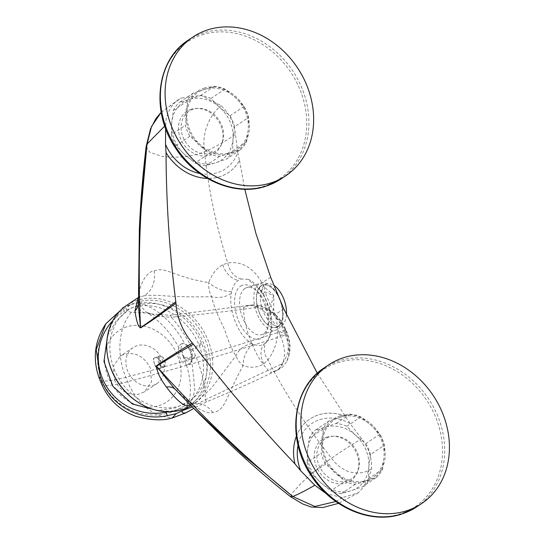 <?xml version="1.0" encoding="UTF-8"?>
<svg xmlns="http://www.w3.org/2000/svg" width="544" height="544" viewBox="0 0 544 544"><rect width="100%" height="100%" fill="white"/><g stroke="black" fill="none" stroke-linecap="round" stroke-linejoin="round"><path stroke-width="0.41" stroke-dasharray="2.72 2.04" d="M317.295 373.232L350.01 423.511L363.827 441.708L367.921 449.126C370.688 455.437 371.885 462.006 371.511 468.833L367.588 482.603L358.38 492.782L342.475 497.617L326.298 493.694M350.01 423.511A44.125 36.876 56.2 0 0 298.024 445.142M327.005 437.111A25.044 20.93 56.2 0 0 316.363 466.548A25.044 20.93 56.2 0 0 346.018 483.004A25.044 20.93 56.2 0 0 357.034 472.838A25.044 20.93 56.2 0 0 353.913 448.426A25.044 20.93 56.2 0 0 332.554 436.213A25.044 20.93 56.2 0 0 327.005 437.111M139.352 229.221L138.394 299.248C138.346 287.939 145.602 271.32 154.149 270.96C165.648 266.145 173.828 277.073 208.638 282.581C212.01 273.924 216.736 267.974 222.809 264.738L227.739 263.017C241.053 260.821 253.416 267.553 261.956 282.846L264.268 286.865C277.277 299.533 273.074 289.619 273.795 309.869L275.087 314.548C279.929 331.33 277.63 347.147 267.886 359.931L263.826 363.752C258.006 367.608 251.083 368.254 243.059 365.69C224.563 399.554 225.549 410.788 212.738 412.406C205.618 415.806 185.402 400.493 176.066 390.204L192.685 407.361M212.738 412.406A23.848 19.632 -101.8 0 0 193.242 403.641L193.351 403.662C193.297 404.94 187.292 400.187 175.338 389.409A23.848 13.967 -46.2 0 1 176.066 390.204L175.338 389.409A23.848 13.967 -46.2 0 0 174.944 389.048M290.652 496.794L291.897 493.496L300.023 484.452C310.42 474.354 320.899 465.589 331.466 458.17C342.713 450.466 352.784 443.999 361.665 438.763M345.345 416.146A48.892 40.868 56.2 0 0 309.808 419.098A48.892 40.868 56.2 0 0 294.875 463.903M296.385 436.24A48.892 40.868 -123.8 0 1 309.89 419.043A48.892 40.868 -123.8 0 1 345.426 416.099M165.954 152.66A48.892 40.868 56.2 0 0 228.358 172.564A48.892 40.868 56.2 0 0 239.448 160.494L239.53 160.439A48.892 40.868 -123.8 0 1 228.439 172.509A48.892 40.868 -123.8 0 1 207.386 178.405M239.53 160.439L244.793 189.251M165.655 128.602L165.716 125.331L164.75 126.058M199.784 173.495A44.125 36.876 56.2 0 0 237.748 152.497L239.448 160.494M165.716 125.331L165.893 121.788C165.43 121.944 167.715 107.046 177.827 100.116L181.138 98.049L201.253 95.356L221.068 105.624C225.978 110.228 229.718 115.58 232.302 121.679L234.994 130.601L237.748 152.497M191.216 109.276A25.044 20.93 56.2 0 0 180.567 138.713A25.044 20.93 56.2 0 0 210.229 155.169A25.044 20.93 56.2 0 0 221.238 145.003A25.044 20.93 56.2 0 0 218.124 120.591A25.044 20.93 56.2 0 0 196.758 108.378A25.044 20.93 56.2 0 0 191.216 109.276M146.132 146.628L149.804 152.3L161.289 156.155L164.22 156.597C179.432 158.127 192.875 156.522 204.551 151.776C216.709 146.254 227.032 140.4 235.511 134.212M154.149 270.96A23.848 19.632 78.2 0 1 143.793 295.854L138.224 297.629L140.155 295.63L138.38 305.973L138.394 299.248A23.848 17.979 7.2 0 1 138.502 303.43L138.502 303.43A23.848 17.979 7.2 0 1 138.346 304.395M126.616 305.388A59.622 49.837 -123.8 0 1 137.115 300.322A59.622 49.837 -123.8 0 1 204.762 333.234A59.622 49.837 -123.8 0 1 192.889 404.532A59.622 49.837 -123.8 0 1 191.039 405.695M107.651 356.368A58.249 48.688 -123.8 0 1 136.551 302.308A58.249 48.688 -123.8 0 1 205.537 340.592A58.249 48.688 -123.8 0 1 180.771 409.061A58.249 48.688 -123.8 0 1 138.53 402.56M137.843 305.415A54.856 45.846 56.2 0 0 128.18 310.08A54.856 45.846 56.2 0 0 117.246 375.673A54.856 45.846 56.2 0 0 179.486 405.953A54.856 45.846 56.2 0 0 189.149 401.288A54.856 45.846 56.2 0 0 200.076 335.702A54.856 45.846 56.2 0 0 137.843 305.415M143.793 295.854C157.889 293.808 166.396 297.786 211.616 296.657C209.474 292.767 208.481 288.075 208.638 282.581A19.081 8.772 25.3 0 0 231.649 291.652C232.846 286.321 235.035 282.56 238.218 280.384L241.257 279.004L247.935 279.371L261.786 291.455L263.983 295.032L269.559 308.489L270.633 312.82C273.047 325.414 271.864 334.927 267.09 341.36L266.866 341.618A19.081 14.375 -140.5 0 1 267.09 341.36L264.472 343.76C261.256 345.862 257.577 346.025 253.436 344.264L252.076 343.597C239.149 337.334 228.052 310.536 231.309 293.454L231.649 291.652M253.436 344.264A19.081 11.356 -77.5 0 0 243.059 365.69C239.238 362.318 236.892 358.958 236.028 355.599C232.859 351.798 229.017 343.046 224.516 329.324C217.627 315.466 213.323 304.579 211.616 296.657A19.081 14.001 -15.6 0 0 231.309 293.454M252.076 343.597A19.081 16.796 -32.5 0 0 236.028 355.599L211.582 387.892L197.159 401.676L190.264 404.906M240.618 286.171A28.261 15.096 72.1 0 1 253.708 288.293A28.261 15.096 72.1 0 1 267.138 330.004A28.261 15.096 72.1 0 1 262.079 337.974A28.261 15.096 72.1 0 1 238.449 320.695A28.261 15.096 72.1 0 1 240.618 286.171M270.701 277.318L261.956 282.846A19.081 7.208 145.6 0 0 260.182 290.278L261.936 293.026A19.081 5.998 149.2 0 1 264.268 286.865L264.914 291.87C276.25 297.473 273.734 291.924 270.926 306.381L273.795 309.869A19.081 1.278 165.4 0 1 269.042 310.236A19.081 1.278 165.4 0 1 269.865 309.611M263.432 294.073A19.081 5.998 149.2 0 1 261.936 293.026L263.017 294.8A19.081 2.666 147.8 0 1 264.914 291.87L270.926 306.381A19.081 2.122 167.1 0 0 268.505 308.06L268.505 308.06A19.081 2.122 167.1 0 0 269.559 308.489M283.832 309.019L275.087 314.548A19.081 2.611 168.6 0 1 269.865 313.806L268.505 308.06C266.798 301.872 264.969 297.452 263.017 294.8A19.081 2.666 147.8 0 0 263.983 295.032M244.854 288.524A24.684 13.185 72.1 0 1 246.656 287.647A24.684 13.185 72.1 0 1 256.285 290.374A24.684 13.185 72.1 0 1 268.022 326.808A24.684 13.185 72.1 0 1 263.595 333.764A24.684 13.185 72.1 0 1 261.793 334.642A24.684 13.185 72.1 0 1 242.284 316.948A24.684 13.185 72.1 0 1 244.854 288.524M277.556 294.501A24.684 13.185 -107.9 0 0 260.902 283.057A24.684 13.185 -107.9 0 0 259.1 283.934A24.684 13.185 -107.9 0 0 256.53 312.358A24.684 13.185 -107.9 0 0 276.039 330.052A24.684 13.185 -107.9 0 0 277.841 329.174A24.684 13.185 -107.9 0 0 281.18 303.015M261.113 285.763A22.297 11.907 -107.9 0 0 259.4 313.004A22.297 11.907 -107.9 0 0 278.045 326.631A22.297 11.907 -107.9 0 0 279.759 299.397A22.297 11.907 -107.9 0 0 261.113 285.763M277.957 326.414A22.059 11.784 -107.9 0 0 280.255 301.016A22.059 11.784 -107.9 0 0 262.82 285.199A22.059 11.784 -107.9 0 0 261.208 285.981A22.059 11.784 -107.9 0 0 258.91 311.386A22.059 11.784 -107.9 0 0 276.345 327.196A22.059 11.784 -107.9 0 0 277.957 326.414M286.443 314.772A22.059 11.784 72.1 0 1 281.792 325.183A22.059 11.784 72.1 0 1 280.18 325.965A22.059 11.784 72.1 0 1 262.745 310.148A22.059 11.784 72.1 0 1 265.044 284.75A22.059 11.784 72.1 0 1 266.655 283.961A22.059 11.784 72.1 0 1 273.836 285.369M126.582 326.896A42.928 35.884 56.2 0 0 108.331 377.366A42.928 35.884 56.2 0 0 159.174 405.579A42.928 35.884 -123.8 0 0 177.426 355.11A42.928 35.884 -123.8 0 0 126.582 326.896M162.452 359.931A21.583 18.04 -123.8 0 1 157.08 383.472A21.583 18.04 -123.8 0 1 127.718 371.124A21.583 18.04 -123.8 0 1 133.09 347.582A21.583 18.04 -123.8 0 1 162.452 359.931M114.485 379.964C119.714 390.51 127.595 395.325 138.142 394.4L144.52 391.87L151.538 381.582L150.321 368.043C143.398 355.28 133.926 350.996 121.904 355.191L120.278 356.15L113.261 366.432L114.485 379.964M154.89 364.99L157.325 369.213L160.67 368.37L160.874 360.992L156.264 356.667L153.415 358.72L154.68 364.963L153.34 359.516L154.129 358.006L159.793 356.109A5.964 3.182 72.1 0 1 162.119 356.769A5.964 3.182 72.1 0 1 164.954 365.568A5.964 3.182 72.1 0 1 163.887 367.248A5.964 3.182 72.1 0 1 163.452 367.458A5.964 3.182 72.1 0 1 158.739 363.188A5.964 3.182 72.1 0 1 159.358 356.32A5.964 3.182 72.1 0 1 159.793 356.109M112.758 320.702A55.862 54.924 -156.2 0 1 117.722 315.989A55.862 54.924 -156.2 0 1 124.148 311.365L122.849 308.224M169.327 411.733A56.046 46.845 56.2 0 0 174.944 410.353A56.046 46.845 56.2 0 0 184.817 405.586A56.046 46.845 56.2 0 0 195.983 338.572A56.046 46.845 56.2 0 0 132.396 307.632A56.046 46.845 56.2 0 0 124.148 311.365M150.967 313.888L170.224 315.255A4.767 3.386 84.8 0 1 171.333 317.227L157.896 316.363L146.513 312.31L150.967 313.888L144.813 312.943L131.335 312.263C124.909 311.188 124.739 308.598 130.825 304.49A35.87 4.563 -22.5 0 1 130.859 304.409L124.243 307.095M130.859 304.409L137.958 303.239C153.15 304.837 173.516 322.007 184.722 343.72L182.267 343.611L180.907 347.874L184.035 356.925L189.36 364.378L191.828 360.876L194.881 390.191L191.57 401.628L185.225 409.224C185.606 409.918 186.932 407.028 189.203 400.54C189.938 397.841 190.352 394.074 190.448 389.252C190.298 378.767 188.074 368.376 183.79 358.074A42.928 5.46 157.5 0 0 196.058 357.048C201.899 371.212 205.04 385.417 205.482 399.663L281.751 363.936C288.973 355.688 290.197 345.107 285.43 332.187A3.577 0.456 -22.5 0 1 286.844 331.99A3.577 0.456 -22.5 0 1 286.423 332.432L285.505 330.215C281.765 321.776 276.624 315.336 270.089 310.889C275.924 316.547 280.378 322.932 283.458 330.045L285.369 334.655C288.204 341.829 289.306 348.867 288.674 355.762L286.586 361.801L282.758 366.799L279.548 369.063L281.751 363.936A3.577 2.251 -135.5 0 1 282.758 366.799M188.115 407.279A58.432 48.838 56.2 0 0 201.878 344.094L201.416 342.985A58.432 48.838 56.2 0 0 138.115 303.13M252.946 304.864L170.224 315.255M249.825 305.245L243.447 307.55C254.619 299.839 272.245 315.003 278.882 332.221L250.845 341.02A814.688 103.659 -22.5 0 1 125.82 377.318A93.112 11.846 -22.5 0 1 99.654 379.413M285.43 332.187L284.512 329.97C278.718 317.39 269.96 309.801 258.257 307.217L252.933 304.864L259.712 305.504L270.089 310.889M257.142 304.953A3.577 1.904 -80.2 0 1 258.257 307.217C227.61 311.447 198.635 314.786 171.333 317.227C181.621 328.889 189.713 341.795 195.595 355.939L196.058 357.048M276.835 370.437L279.534 369.077M101.47 383.785A93.112 11.846 157.5 0 0 127.629 381.691A814.688 103.659 157.5 0 0 252.661 345.386L280.69 336.593C288.3 353.75 284.247 371.348 270.259 372.273L276.835 370.45C252.695 382.187 229.133 392.7 206.149 401.982L193.746 408.428M288.674 355.762C290.482 348.786 289.728 341.006 286.423 332.432L284.893 333.452A3.577 0.456 157.5 0 1 280.262 335.512L280.69 336.593A3.577 0.53 159.2 0 0 285.369 334.655M192.263 406.932L205.482 399.663A4.767 3.529 65.5 0 1 206.149 401.982M181.614 343.822A10.968 5.862 72.1 0 0 179.969 357.612A10.968 5.862 -107.9 0 0 188.34 364.704A10.968 5.862 -107.9 0 0 190.978 361.644A10.968 5.862 -107.9 0 0 189.985 350.914A10.968 5.862 72.1 0 0 185.545 344.767A10.968 5.862 72.1 0 0 181.614 343.822L182.267 343.611M191.828 360.876C192.787 357.898 192.658 354.634 191.42 351.084L201.878 344.094M201.416 342.985L190.958 349.976A10.968 5.862 72.1 0 1 191.196 350.526A10.968 5.862 72.1 0 1 191.42 351.084M190.958 349.976C189.346 346.644 187.265 344.556 184.722 343.72M144.813 312.943C141.018 312.079 138.734 308.842 137.958 303.239L146.513 312.31C162.812 322.735 175.08 337.62 183.328 356.959A42.928 5.46 157.5 0 0 195.595 355.939M154.129 358.006C156.264 357.129 158.263 358.238 160.126 361.325C161.004 364.847 160.514 367.384 158.658 368.934L156.754 368.642L154.68 364.963M164.193 366.404A5.25 2.802 72.1 0 1 159.807 363.202A5.25 2.802 72.1 0 1 160.208 356.789A5.25 2.802 72.1 0 1 162.636 357.184A5.25 2.802 72.1 0 1 165.131 364.929A5.25 2.802 72.1 0 1 164.193 366.404M193.27 109.208A23.922 19.999 56.2 0 0 183.097 137.333A23.922 19.999 56.2 0 0 211.432 153.054A23.922 19.999 56.2 0 0 221.959 143.337A23.922 19.999 56.2 0 0 218.98 120.02A23.922 19.999 56.2 0 0 198.567 108.351A23.922 19.999 56.2 0 0 193.27 109.208M244.052 106.427L230.071 115.777L219.892 107.522L210.97 98.43A36.965 30.899 -123.8 0 0 200.369 95.635L189.224 99.443A34.585 28.907 -123.8 0 1 219.892 107.522A34.585 28.907 -123.8 0 1 233.016 139.216A34.585 28.907 -123.8 0 1 215.478 162.819A34.585 28.907 -123.8 0 1 184.817 154.741A34.585 28.907 -123.8 0 1 171.686 123.046A34.585 28.907 -123.8 0 1 189.224 99.443L179.343 102.408L193.324 93.058L214.35 86.285A36.965 30.899 -123.8 0 1 224.951 89.08L235.13 97.335L244.052 106.427A36.965 30.899 -123.8 0 1 248.594 117.388L248.261 129.023A34.585 28.907 -123.8 0 1 230.717 152.633A34.585 28.907 -123.8 0 1 200.056 144.548A34.585 28.907 -123.8 0 1 186.932 112.86A34.585 28.907 -123.8 0 1 204.469 89.25A34.585 28.907 -123.8 0 1 235.13 97.335A34.585 28.907 -123.8 0 1 248.261 129.023L246.67 141.508A36.965 30.899 -123.8 0 1 240.604 149.668L219.579 156.441A36.965 30.899 -123.8 0 1 208.978 153.646L200.056 144.548L189.876 136.299A36.965 30.899 -123.8 0 1 185.341 125.338L186.932 112.86L187.265 101.218A36.965 30.899 -123.8 0 1 193.324 93.058M210.97 98.43L224.951 89.08M204.014 88.162A35.775 29.9 -123.8 0 1 246.384 111.67A35.775 29.9 -123.8 0 1 231.173 153.728A35.775 29.9 56.2 0 1 188.802 130.213A35.775 29.9 56.2 0 1 204.014 88.162M219.579 156.441L205.598 165.784L215.478 162.819L226.624 159.018L240.604 149.668M246.67 141.508L232.682 150.851L233.016 139.216L234.607 126.732L248.594 117.388M230.071 115.777A36.965 30.899 -123.8 0 1 234.607 126.732M232.682 150.851A36.965 30.899 -123.8 0 1 226.624 159.018M205.598 165.784A36.965 30.899 -123.8 0 1 194.997 162.989L208.978 153.646M189.876 136.299L175.896 145.642L184.817 154.741L194.997 162.989M175.896 145.642A36.965 30.899 -123.8 0 1 171.353 134.688L185.341 125.338M187.265 101.218L173.278 110.568L171.686 123.046L171.353 134.688M173.278 110.568A36.965 30.899 -123.8 0 1 179.343 102.408M200.369 95.635L214.35 86.285M329.066 437.043A23.922 19.999 56.2 0 0 318.893 465.168A23.922 19.999 56.2 0 0 347.228 480.889A23.922 19.999 56.2 0 0 357.748 471.172A23.922 19.999 56.2 0 0 354.77 447.855A23.922 19.999 56.2 0 0 334.363 436.186A23.922 19.999 56.2 0 0 329.066 437.043M379.848 434.262L365.867 443.612L355.688 435.356L346.766 426.265A36.965 30.899 -123.8 0 0 336.158 423.47L325.02 427.278A34.585 28.907 -123.8 0 1 355.688 435.356A34.585 28.907 -123.8 0 1 368.812 467.051A34.585 28.907 -123.8 0 1 351.274 490.654A34.585 28.907 -123.8 0 1 320.606 482.576A34.585 28.907 -123.8 0 1 307.482 450.881A34.585 28.907 -123.8 0 1 325.02 427.278L315.139 430.243L329.12 420.893L350.146 414.12A36.965 30.899 -123.8 0 1 360.747 416.915L370.926 425.17L379.848 434.262A36.965 30.899 -123.8 0 1 384.384 445.223L384.05 456.858A34.585 28.907 -123.8 0 1 366.513 480.468A34.585 28.907 -123.8 0 1 335.852 472.382A34.585 28.907 -123.8 0 1 322.721 440.694A34.585 28.907 -123.8 0 1 340.258 417.085A34.585 28.907 -123.8 0 1 370.926 425.17A34.585 28.907 -123.8 0 1 384.05 456.858L382.459 469.343A36.965 30.899 -123.8 0 1 376.4 477.503L355.375 484.276A36.965 30.899 -123.8 0 1 344.774 481.481L335.852 472.382L325.672 464.134A36.965 30.899 -123.8 0 1 321.13 453.172L322.721 440.694L323.054 429.053A36.965 30.899 -123.8 0 1 329.12 420.893M346.766 426.265L360.747 416.915M339.81 415.997A35.775 29.9 -123.8 0 1 382.174 439.504A35.775 29.9 -123.8 0 1 366.969 481.562A35.775 29.9 56.2 0 1 324.598 458.048A35.775 29.9 56.2 0 1 339.81 415.997M355.375 484.276L341.387 493.619L351.274 490.654L362.413 486.853L376.4 477.503M382.459 469.343L368.478 478.686L368.812 467.051L370.403 454.566L384.384 445.223M365.867 443.612A36.965 30.899 -123.8 0 1 370.403 454.566M368.478 478.686A36.965 30.899 -123.8 0 1 362.413 486.853M341.387 493.619A36.965 30.899 -123.8 0 1 330.786 490.831L344.774 481.481M325.672 464.134L311.685 473.477L320.606 482.576L330.786 490.831M311.685 473.477A36.965 30.899 -123.8 0 1 307.149 462.522L321.13 453.172M323.054 429.053L309.074 438.403L307.482 450.881L307.149 462.522M309.074 438.403A36.965 30.899 -123.8 0 1 315.139 430.243M336.158 423.47L350.146 414.12M335.852 501.527L342.475 497.617M192.889 404.532L197.159 401.676L193.242 403.641A23.848 19.632 -101.8 0 0 190.026 404.675M371.511 468.833C362.821 474.892 344.855 476.49 331.466 458.17C307.149 427.414 285.954 394.672 267.886 359.931A19.081 14.375 -140.5 0 1 266.866 341.618C269.015 339.068 270.667 332.064 270.701 329.99C271.381 326.556 271.109 321.164 269.865 313.806L269.865 313.806A19.081 2.611 168.6 0 1 270.633 312.82M241.257 279.004A19.081 15.395 78.1 0 1 227.739 263.017C216.165 226.188 208.434 189.108 204.551 151.776C200.981 129.146 212.65 112.35 221.068 105.624M161.201 112.322L177.827 100.116M263.826 363.752A19.081 14.3 -125.8 0 1 264.472 343.76M247.935 279.371C250.9 279.902 254.98 283.533 260.182 290.278L260.182 290.278A19.081 7.208 145.6 0 0 261.786 291.455M222.809 264.738A19.081 14.566 63.7 0 0 238.218 280.384M174.808 417.221A57.242 41.548 75.3 0 1 127.629 381.691L125.82 377.318A57.242 41.548 75.3 0 1 131.335 312.263M243.447 307.55A57.242 32.531 -107.4 0 0 250.845 341.02L252.661 345.386A57.242 32.531 72.6 0 0 270.259 372.273M284.512 329.97A3.577 0.456 -22.5 0 1 285.926 329.773A3.577 0.456 -22.5 0 1 285.505 330.215L283.975 331.242A3.577 0.456 157.5 0 1 279.344 333.295L278.882 332.221A3.577 0.381 155.8 0 0 283.458 330.045M279.344 333.295L280.262 335.512M184.035 356.925A42.928 5.46 157.5 0 0 183.79 358.074L183.328 356.959A42.928 5.46 157.5 0 1 183.58 355.817M160.874 360.992L160.126 361.325M202.014 34.823A82.498 68.952 -123.8 0 1 299.717 89.046A82.498 68.952 -123.8 0 1 264.642 186.028A82.498 68.952 -123.8 0 1 166.94 131.804A82.498 68.952 -123.8 0 1 202.014 34.823M188.258 40.147A83.477 69.768 -123.8 0 1 202.966 33.048A83.477 69.768 -123.8 0 1 297.67 79.132A83.477 69.768 -123.8 0 1 281.037 178.942M337.81 362.658A82.498 68.952 -123.8 0 1 435.513 416.881A82.498 68.952 -123.8 0 1 400.438 513.862A82.498 68.952 -123.8 0 1 302.736 459.639A82.498 68.952 -123.8 0 1 337.81 362.658M324.054 367.982A83.477 69.768 -123.8 0 1 338.756 360.883A83.477 69.768 -123.8 0 1 433.459 406.966A83.477 69.768 -123.8 0 1 416.833 506.777M161.194 112.309L181.138 98.049M256.285 290.374L253.708 288.293M268.022 326.808L267.138 330.004M261.793 334.642L276.039 330.052M246.656 287.647L260.902 283.057M262.82 285.199L266.655 283.961M276.345 327.196L280.18 325.965M189.149 401.288L175.386 407.946L157.848 410.598M107.61 335.444L115.974 321.205L128.18 310.08M157.08 383.472L144.52 391.87M133.09 347.582L120.278 356.15M117.722 315.989A56.046 56.046 0 0 0 170.85 412.338A56.046 56.046 0 0 0 184.817 405.586M259.712 305.504C271.572 309.155 280.31 317.247 285.926 329.773L286.844 331.99C291.142 342.516 291.06 352.458 286.586 361.801M188.34 364.704L189.36 364.378M190.978 361.644A15.001 15.001 0 0 0 185.545 344.767M153.415 358.72L153.34 359.516M158.243 369.138L163.452 367.458M156.754 368.642L157.325 369.213M162.636 357.184L162.119 356.769M165.131 364.929L164.954 365.568M198.567 108.351L196.758 108.378M221.959 143.337L221.238 145.003M358.38 492.782L338.531 503.363M334.363 436.186L332.554 436.213M357.748 471.172L357.034 472.838"/><path stroke-width="0.82" d="M326.298 493.694L314.792 485.221C306.503 490.069 299.492 493.694 293.767 496.101L290.652 496.794C266.934 478.135 244.188 458.177 222.428 436.934L192.685 407.361L243.399 455.308L292.788 496.495L314.806 506.478L335.852 501.527M314.792 485.221L300.73 470.818L294.957 463.855C258.985 425.966 225.134 386.104 193.412 344.264L192.406 343.012A59.622 49.837 -123.8 0 1 175.95 303.28L175.807 301.75C169.476 251.729 166.219 202.014 166.036 152.606L165.498 144.33L165.655 128.602M298.024 445.142A44.125 36.876 56.2 0 0 300.73 470.818M192.685 407.361L174.032 388.09L156.529 366.255C199.845 414.548 245.262 457.966 292.788 496.495M174.944 389.048A23.848 13.967 -46.2 0 0 166.362 387.002C157.522 375.047 157.971 371.096 156.794 368.873L156.291 365.983A23.848 19.985 51.5 0 1 156.529 366.255L176.8 353.716L193.412 344.264M190.264 404.906L189.06 405.137C183.539 408.313 172.468 394.971 166.362 387.002M244.793 189.251L255.952 233.587L270.701 277.318L283.832 309.019L317.295 373.232M294.957 463.855A48.892 40.868 -123.8 0 1 296.385 436.24M207.386 178.405A48.892 40.868 -123.8 0 1 166.036 152.606M175.807 301.75C159.202 314.582 147.438 323.19 140.508 327.583L138.38 305.973L139.352 229.221L146.968 144.446C139.767 203.272 137.618 264.316 140.508 327.583A23.848 20.244 -119.7 0 1 140.536 327.93C140.733 326.563 138.128 331.112 134.946 311.148L138.224 297.629L126.616 305.388A59.622 49.837 -123.8 0 0 107.528 355.66A59.622 49.837 -123.8 0 0 139.142 402.941A59.622 49.837 -123.8 0 0 182.383 409.598A59.622 49.837 -123.8 0 0 191.039 405.695M164.75 126.058L147.662 143.385L146.132 146.628M165.498 144.33A44.125 36.876 56.2 0 0 199.784 173.495M138.346 304.395A23.848 17.979 7.2 0 1 134.946 311.148M175.95 303.28C163.016 312.406 156.128 317.988 140.536 327.93M156.291 365.983C163.404 360.822 175.44 353.165 192.406 343.012M139.142 402.941L138.53 402.56A58.249 48.688 -123.8 0 1 107.651 356.368L107.528 355.66M281.18 303.015A24.684 13.185 -107.9 0 0 277.556 294.501M273.836 285.369A22.059 11.784 72.1 0 1 286.443 314.772M102.027 381.283A93.112 11.846 157.5 0 0 101.47 383.785L99.654 379.413A93.112 11.846 -22.5 0 1 100.212 376.91L102.027 381.283C111.826 406.28 141.012 421.682 167.348 415.65L165.913 412.182A55.862 54.924 -156.2 0 1 105.774 385.22A55.862 54.924 -156.2 0 1 112.758 320.702M165.913 412.182A56.046 46.845 56.2 0 0 169.327 411.733M100.212 376.91L96.227 349.561L105.828 323.768L122.849 308.224M167.348 415.65L176.127 413.685A35.87 4.563 157.5 0 0 176.093 413.766L172.196 418.023L186.15 412.74L193.746 408.428M124.243 307.095L122.713 307.897M176.127 413.685L182.6 410.543A58.432 48.838 56.2 0 0 187.333 407.816A58.432 48.838 56.2 0 0 188.115 407.279M185.239 409.217L182.451 410.645C181.438 412.672 182.668 413.372 186.15 412.74M182.6 410.543L192.263 406.932M207.679 29.893A83.477 69.768 56.2 0 0 192.977 36.992A83.477 69.768 56.2 0 0 176.344 136.802A83.477 69.768 56.2 0 0 271.048 182.886A83.477 69.768 -123.8 0 0 285.756 175.787A83.477 69.768 -123.8 0 0 302.389 75.976A83.477 69.768 -123.8 0 0 207.679 29.893M343.475 357.728A83.477 69.768 56.2 0 0 328.766 364.827A83.477 69.768 56.2 0 0 312.14 464.637A83.477 69.768 56.2 0 0 406.844 510.721A83.477 69.768 -123.8 0 0 421.552 503.622A83.477 69.768 -123.8 0 0 438.178 403.811A83.477 69.768 -123.8 0 0 343.475 357.728M190.026 404.675A23.848 19.632 -101.8 0 0 189.06 405.137M146.968 144.446L151.531 126.528L161.201 112.322M188.258 40.147C156.454 60.18 150.62 111.132 175.073 147.356C195.146 179.547 234.954 196.853 265.989 186.204L281.037 178.942A83.477 69.768 -123.8 0 1 266.336 186.034A83.477 69.768 -123.8 0 1 171.632 139.951A83.477 69.768 -123.8 0 1 188.258 40.147L192.977 36.992M324.054 367.982C292.25 388.015 286.416 438.967 310.869 475.191C330.942 507.382 370.743 524.688 401.778 514.039L416.833 506.777A83.477 69.768 -123.8 0 1 402.125 513.869A83.477 69.768 -123.8 0 1 307.421 467.792A83.477 69.768 -123.8 0 1 324.054 367.982L328.766 364.827M146.186 146.309L150.518 128.867L156.006 118.442L161.194 112.309M146.132 146.622C142.752 174.984 140.488 202.518 139.352 229.221M157.848 410.598L132.362 404.002L112.887 386.288L103.958 361.515L107.61 335.444M101.47 383.785C108.338 399.48 119.741 410.298 135.68 416.248C150.436 420.315 162.608 420.906 172.196 418.023M99.654 379.413C92.269 359.659 94.33 341.108 105.828 323.768M185.273 409.197L187.333 407.816M281.037 178.942L285.756 175.787M338.531 503.363L322.884 507.504L311.256 507.042L302.858 504.036L290.686 496.815M416.833 506.777L421.552 503.622"/></g></svg>
